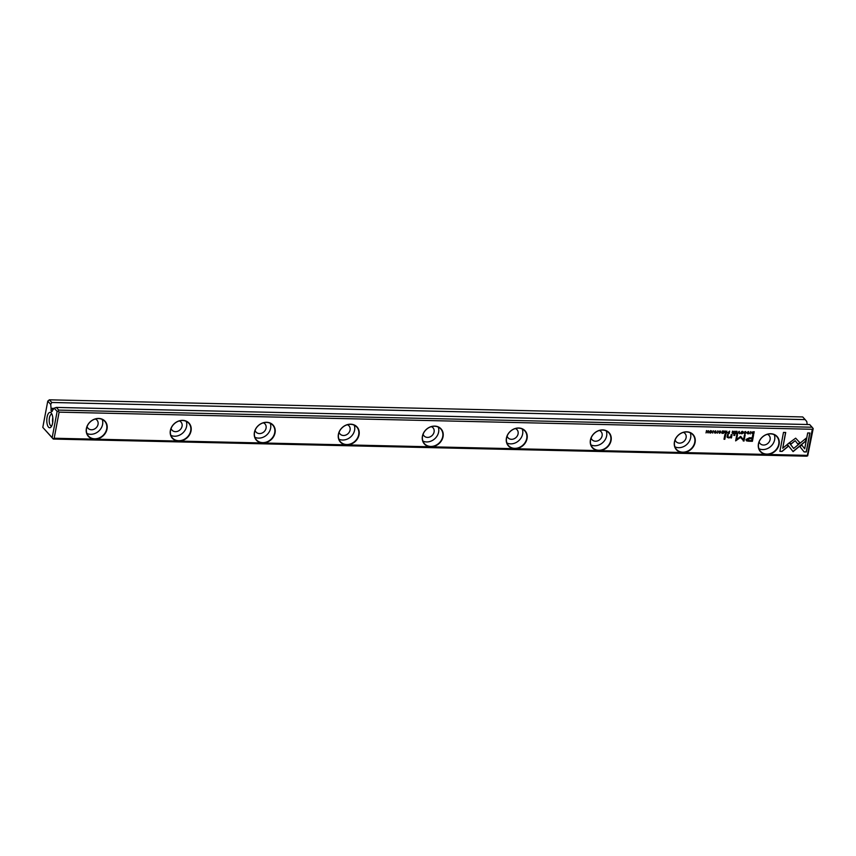 <?xml version="1.0" encoding="UTF-8"?>
<svg xmlns="http://www.w3.org/2000/svg" width="856" height="856" viewBox="0 0 856 856"><rect width="100%" height="100%" fill="white"/><g stroke="black" fill="none" stroke-linecap="round" stroke-linejoin="round"><path stroke-width="1.28" d="M729.526 431.156L729.109 433.35L728.221 433.329L729.216 433.478L729.654 431.167L727.611 432.804L728.328 433.457L727.611 432.804M723.887 431.028L722.271 430.996L723.502 431.296L723.352 432.087L722.154 432.055L723.299 432.366L723.16 433.061L721.865 433.307L723.459 433.35L723.887 431.028M725.738 434.474L724.904 434.463L724.005 439.246L724.829 439.267L725.738 434.474M748.818 441.225L752.403 441.311L753.569 435.115L752.692 435.094L752.178 437.823L749.439 437.758L745.972 439.481L746.614 440.894L748.818 441.225L746.197 440.551M716.076 431.531L715.616 430.803L714.514 431.488L715.862 432.569L714.385 432.601L715.135 433.19L716.226 432.558L714.878 431.467L716.076 431.531L715.466 430.953L714.76 431.349L715.498 431.906M714.514 431.488L715.862 432.569M708.49 430.686L707.805 432.633L706.478 430.632L706.04 432.954L706.714 431.071L708.051 432.997L708.49 430.686M787.349 444.371L793.084 451.626L805.603 441.3L806.202 438.144L793.683 448.458L789.243 442.852L787.349 444.371M806.042 438.272L805.496 441.182L792.988 451.497M749 432.28L748.54 431.552L747.438 432.237L748.775 433.318L747.309 433.35L748.058 433.939L749.15 433.307L747.802 432.216L749 432.28L748.379 431.702L747.684 432.087L748.422 432.655M747.438 432.237L748.775 433.318M742.216 431.296C743.607 432.12 743.457 432.911 741.767 433.682L741.874 433.799C743.564 433.04 743.725 432.237 742.323 431.413C740.633 432.173 740.483 432.965 741.874 433.799L741.114 433.51M743.094 431.702L742.323 431.413M682.799 452.535A11.267 9.544 -42.4 0 1 676.786 436.795A11.267 9.544 -42.4 0 1 694.687 437.202A11.267 9.544 -42.4 0 1 682.799 452.535L766.805 454.44A11.267 9.544 -42.4 0 1 760.791 438.711A11.267 9.544 -42.4 0 1 778.692 439.117A11.267 9.544 -42.4 0 1 766.805 454.44L807.379 455.371L812.312 429.273L59.107 412.143L54.174 438.24L94.749 439.16A11.267 9.544 -42.4 0 1 88.735 423.42A11.267 9.544 -42.4 0 1 106.636 423.827A11.267 9.544 -42.4 0 1 94.749 439.16L178.754 441.075A11.267 9.544 -42.4 0 1 172.741 425.336A11.267 9.544 -42.4 0 1 190.642 425.742A11.267 9.544 -42.4 0 1 178.754 441.075L262.771 442.98A11.267 9.544 -42.4 0 1 256.757 427.251A11.267 9.544 -42.4 0 1 274.648 427.658A11.267 9.544 -42.4 0 1 262.771 442.98L346.776 444.895A11.267 9.544 -42.4 0 1 340.763 429.156A11.267 9.544 -42.4 0 1 358.653 429.562A11.267 9.544 -42.4 0 1 346.776 444.895L430.782 446.8A11.267 9.544 -42.4 0 1 424.769 431.071A11.267 9.544 -42.4 0 1 442.659 431.478A11.267 9.544 -42.4 0 1 430.782 446.8L514.788 448.715A11.267 9.544 -42.4 0 1 508.774 432.976A11.267 9.544 -42.4 0 1 526.665 433.382A11.267 9.544 -42.4 0 1 514.788 448.715L598.793 450.62A11.267 9.544 -42.4 0 1 592.78 434.891A11.267 9.544 -42.4 0 1 610.681 435.297A11.267 9.544 -42.4 0 1 598.793 450.62L682.799 452.535M710.715 430.579C712.106 431.403 711.957 432.194 710.266 432.965L710.373 433.083C712.064 432.323 712.213 431.52 710.822 430.696C709.132 431.456 708.982 432.248 710.373 433.083L709.603 432.804M711.593 430.985L710.822 430.696M806.341 451.957L809.915 433.008L807.69 432.954L804.704 448.769L801.783 445.077L799.9 446.618L804.094 451.915L806.341 451.957L803.998 451.786M795.663 438.165L789.703 442.541L790.987 444.157L795.181 440.701L798.027 444.285L799.911 442.745L795.663 438.165L799.793 442.616L797.931 444.157M782.127 451.412L788.269 446.351L786.996 444.735L782.726 448.244L785.712 432.451L783.486 432.398L779.902 451.358L782.127 451.412L779.923 451.24M719.061 431.552L720.067 431.178L720.602 432.12L719.714 433.05L718.869 432.633L719.639 433.297L720.966 432.12L720.121 430.91L719.061 431.552M719.093 431.435L719.96 431.05L720.602 432.12M727.033 436.496L728.691 437.972L730.703 437.363L731.473 437.962L732.03 434.623L731.185 434.602L730.842 436.442L728.98 437.534L727.878 436.41L728.231 434.538L727.407 434.516L727.247 437.512M728.98 437.534L727.771 436.293L728.863 437.405L727.771 436.293L728.103 434.527M734.908 434.688L733.945 434.666L733.806 435.394L734.78 435.415L734.908 434.688M734.127 431.264L733.71 433.457L732.811 433.436L733.827 433.585L734.266 431.264L733.72 432.301L732.458 431.231L732.19 432.933L732.918 433.564L732.19 432.933M733.292 432.291L732.704 431.114M750.659 431.638L750.22 433.949L750.659 431.638M737.07 431.328L735.454 431.296L736.674 431.595L736.524 432.387L735.283 432.633L736.47 432.665L736.342 433.361L735.047 433.607L736.631 433.65L737.07 431.328M713.144 430.793L712.706 433.104L713.144 430.793M739.028 431.381L737.637 433.671L739.135 431.745L739.862 433.714L739.028 431.381M740.322 436.571L736.588 439.62L737.498 434.795L736.791 434.784L735.646 440.883L740.483 437.427L744.003 441.065L745.159 434.976L744.453 434.955L743.532 439.791L740.322 436.571M743.532 439.791L740.686 436.41M717.735 430.889L717.296 433.2L717.735 430.889M753.055 434.013L753.772 434.035L754.211 431.724L752.403 431.959L751.921 432.794L753.055 434.013L751.814 432.676M751.921 432.794L752.071 433.671M726.723 431.092L726.305 433.286L725.407 433.264L726.412 433.414L726.851 431.103L726.316 432.141L725.043 431.06L724.775 432.772L725.514 433.393L724.775 432.772M725.888 432.13L725.3 430.943M744.388 432.12L745.394 431.745L745.918 432.687L745.041 433.628L744.185 433.211L744.966 433.874L746.293 432.687L745.448 431.488L744.388 432.12M744.42 432.002L745.287 431.627L745.918 432.687M51.788 402.481L805.164 419.611L802.735 416.947L49.359 399.816L51.788 402.481L50.718 404.374L51.125 409.082L53.211 409.136M807.379 455.371L807.7 455.82L806.641 456.184L53.265 439.053L42.8 427.39L52.173 437.684L57.138 411.415L54.185 408.173L52.441 410.527A1.83 0.728 91.3 0 1 51.745 411.64A1.83 0.728 91.3 0 1 51.125 409.082M47.091 417.054A7.693 3.06 91.3 0 1 51.328 413.18A7.693 3.06 91.3 0 1 52.901 420.146A7.693 3.06 91.3 0 1 51.007 427.037A7.693 3.06 91.3 0 1 47.615 425.614A7.693 3.06 91.3 0 1 47.091 417.054M50.718 404.374L47.765 401.132L42.8 427.39M58.732 410.099L812.109 427.23L809.68 424.565L56.303 407.424L58.732 410.099L58.197 411.041L59.107 412.143M812.312 429.273L813.2 428.61L807.7 455.82M805.164 419.611L806.78 421.559L807.197 424.501M54.185 408.173L56.303 407.424M53.971 408.376L51.274 408.312M47.765 401.132L49.359 399.816M812.922 428.203L812.109 427.23M54.174 438.24L53.265 439.053M52.173 437.684L52.986 438.657M58.197 411.041L57.138 411.415M95.348 419.012A6.046 5.115 -42.4 0 1 96.974 420.135A6.046 5.115 -42.4 0 1 95.958 427.989A6.046 5.115 -42.4 0 1 88.05 428.278A6.046 5.115 -42.4 0 1 87.077 426.555M102.239 419.451A10.989 9.309 -42.4 0 1 102.592 424.437A10.989 9.309 -42.4 0 1 86.884 433.446M106.69 428.931A10.989 9.309 137.6 0 0 104.732 421.291A10.989 9.309 137.6 0 0 90.34 421.815A10.989 9.309 137.6 0 0 88.489 436.1A10.989 9.309 137.6 0 0 94.706 438.796A10.989 9.309 137.6 0 0 106.69 428.931M179.364 420.917A6.046 5.115 -42.4 0 1 180.991 422.04A6.046 5.115 -42.4 0 1 179.963 429.894A6.046 5.115 -42.4 0 1 172.056 430.183A6.046 5.115 -42.4 0 1 171.082 428.46M186.244 421.366A10.989 9.309 -42.4 0 1 186.597 426.341A10.989 9.309 -42.4 0 1 170.89 435.362M190.695 430.836A10.989 9.309 137.6 0 0 188.737 423.206A10.989 9.309 137.6 0 0 174.346 423.731A10.989 9.309 137.6 0 0 172.495 438.015A10.989 9.309 137.6 0 0 178.711 440.712A10.989 9.309 137.6 0 0 190.695 430.836M263.37 422.832A6.046 5.115 -42.4 0 1 264.996 423.955A6.046 5.115 -42.4 0 1 263.98 431.809A6.046 5.115 -42.4 0 1 256.062 432.098A6.046 5.115 -42.4 0 1 255.088 430.375M270.25 423.271A10.989 9.309 -42.4 0 1 270.603 428.257A10.989 9.309 -42.4 0 1 254.895 437.266M274.701 432.751A10.989 9.309 137.6 0 0 272.743 425.122A10.989 9.309 137.6 0 0 258.351 425.635A10.989 9.309 137.6 0 0 256.5 439.92A10.989 9.309 137.6 0 0 262.717 442.627A10.989 9.309 137.6 0 0 274.701 432.751M347.375 424.737A6.046 5.115 -42.4 0 1 349.002 425.86A6.046 5.115 -42.4 0 1 347.985 433.714A6.046 5.115 -42.4 0 1 340.067 434.003A6.046 5.115 -42.4 0 1 339.094 432.28M354.256 425.186A10.989 9.309 -42.4 0 1 354.609 430.161A10.989 9.309 -42.4 0 1 338.912 439.182M358.707 434.655A10.989 9.309 137.6 0 0 356.749 427.026A10.989 9.309 137.6 0 0 342.357 427.551A10.989 9.309 137.6 0 0 340.506 441.835A10.989 9.309 137.6 0 0 346.723 444.531A10.989 9.309 137.6 0 0 358.707 434.655M431.381 426.652A6.046 5.115 -42.4 0 1 433.008 427.775A6.046 5.115 -42.4 0 1 431.991 435.629A6.046 5.115 -42.4 0 1 424.073 435.918A6.046 5.115 -42.4 0 1 423.099 434.195M438.261 427.091A10.989 9.309 -42.4 0 1 438.625 432.077A10.989 9.309 -42.4 0 1 422.918 441.086M442.723 436.571A10.989 9.309 137.6 0 0 440.754 428.942A10.989 9.309 137.6 0 0 426.363 429.466A10.989 9.309 137.6 0 0 424.523 443.74A10.989 9.309 137.6 0 0 430.729 446.447A10.989 9.309 137.6 0 0 442.723 436.571M515.387 428.556A6.046 5.115 -42.4 0 1 517.013 429.68A6.046 5.115 -42.4 0 1 515.997 437.534A6.046 5.115 -42.4 0 1 508.079 437.823A6.046 5.115 -42.4 0 1 507.116 436.1M522.267 429.006A10.989 9.309 -42.4 0 1 522.631 433.981A10.989 9.309 -42.4 0 1 506.923 443.001M526.729 438.475A10.989 9.309 137.6 0 0 524.76 430.846A10.989 9.309 137.6 0 0 510.369 431.37A10.989 9.309 137.6 0 0 508.528 445.655A10.989 9.309 137.6 0 0 514.734 448.351A10.989 9.309 137.6 0 0 526.729 438.475M599.393 430.472A6.046 5.115 -42.4 0 1 601.019 431.595A6.046 5.115 -42.4 0 1 600.003 439.449A6.046 5.115 -42.4 0 1 592.085 439.738A6.046 5.115 -42.4 0 1 591.122 438.015M606.273 430.921A10.989 9.309 -42.4 0 1 606.637 435.897A10.989 9.309 -42.4 0 1 590.929 444.906M610.735 440.391A10.989 9.309 137.6 0 0 608.777 432.762A10.989 9.309 137.6 0 0 594.385 433.286A10.989 9.309 137.6 0 0 592.534 447.56A10.989 9.309 137.6 0 0 598.74 450.267A10.989 9.309 137.6 0 0 610.735 440.391M683.398 432.376A6.046 5.115 -42.4 0 1 685.025 433.5A6.046 5.115 -42.4 0 1 684.008 441.364A6.046 5.115 -42.4 0 1 676.09 441.643A6.046 5.115 -42.4 0 1 675.127 439.92M690.289 432.826A10.989 9.309 -42.4 0 1 690.642 437.801A10.989 9.309 -42.4 0 1 674.935 446.821M694.74 442.295A10.989 9.309 137.6 0 0 692.782 434.666A10.989 9.309 137.6 0 0 678.391 435.19A10.989 9.309 137.6 0 0 676.54 449.475A10.989 9.309 137.6 0 0 682.746 452.171A10.989 9.309 137.6 0 0 694.74 442.295M767.404 434.292A6.046 5.115 -42.4 0 1 769.03 435.415A6.046 5.115 -42.4 0 1 768.014 443.269A6.046 5.115 -42.4 0 1 760.096 443.558A6.046 5.115 -42.4 0 1 759.133 441.835M774.295 434.741A10.989 9.309 -42.4 0 1 774.648 439.716A10.989 9.309 -42.4 0 1 758.94 448.726M778.746 444.211A10.989 9.309 137.6 0 0 776.788 436.581A10.989 9.309 137.6 0 0 762.396 437.106A10.989 9.309 137.6 0 0 760.545 451.38A10.989 9.309 137.6 0 0 766.751 454.087A10.989 9.309 137.6 0 0 778.746 444.211M89.998 422.147A6.046 5.115 137.6 0 0 90.693 421.505M174.003 424.062A6.046 5.115 137.6 0 0 174.71 423.41M258.009 425.967A6.046 5.115 137.6 0 0 258.715 425.325M342.015 427.882A6.046 5.115 137.6 0 0 342.721 427.24M426.021 429.787A6.046 5.115 137.6 0 0 426.727 429.145M510.026 431.702A6.046 5.115 137.6 0 0 510.732 431.06M594.032 433.607A6.046 5.115 137.6 0 0 594.738 432.965M678.038 435.522A6.046 5.115 137.6 0 0 678.744 434.88M762.043 437.427A6.046 5.115 137.6 0 0 762.75 436.785M51.981 414.325A5.864 2.333 -88.7 0 0 51.66 414.261A5.864 2.333 -88.7 0 0 49.423 417.814A5.864 2.333 -88.7 0 0 51.392 425.978A5.864 2.333 -88.7 0 0 51.713 425.924M52.698 422.5A5.864 2.333 91.3 0 1 52.783 417.889A5.864 2.333 91.3 0 1 52.805 417.792M710.266 432.965L709.549 432.74M709.87 432.569L710.427 432.826L710.78 430.964L710.427 432.826M710.309 432.708L710.662 430.836L711.208 431.092M809.787 432.997L806.224 451.84M801.772 445.077L804.704 448.769M795.181 440.701L790.88 444.029M786.985 444.745L788.162 446.233L782.02 451.294M785.583 432.451L782.726 448.244M720.848 431.991L719.532 433.168M731.901 434.613L731.473 437.962M730.703 437.363L727.193 437.448M731.356 437.844L730.65 437.823M734.78 434.688L734.78 435.415M734.662 435.287L733.827 435.265M741.767 433.682L741.061 433.446M741.382 433.286L741.927 433.543L742.28 431.681L741.927 433.543M741.82 433.425L742.173 431.552L742.719 431.809M748.155 432.922L747.32 432.109M749.032 433.19L747.941 433.821M789.243 442.862L793.683 448.458M708.351 430.675L708.051 432.997M706.842 430.643L707.805 432.633M706.714 431.071L706.072 432.826M715.231 432.173L714.407 431.36M716.119 432.44L715.028 433.072M732.811 433.436L732.073 432.815M733.036 433.264L732.447 432.794L733.56 432.462L732.565 432.911L733.538 433.286L733.667 432.59M750.862 431.649L750.241 433.832M736.93 431.328L736.631 433.65M736.674 431.595L735.422 431.456M736.47 432.665L735.304 432.515M736.524 433.521L735.069 433.489M713.358 430.793L712.727 432.986M739.135 431.745L737.712 433.553M739.317 431.381L739.456 433.585M737.369 434.795L736.588 439.62M740.483 437.427L735.668 440.754M745.02 434.966L743.885 440.947L743.201 440.926M717.938 430.9L717.317 433.083M753.441 435.105L752.285 441.193L748.7 441.108M747.01 439.321L751.932 438.411L749.417 438.475L747.128 439.449L747.245 440.155L747.01 439.321L749.032 440.508L751.654 440.573L752.039 438.54M725.599 434.474L724.829 439.267M724.722 439.149L724.026 439.128M723.759 431.028L723.459 433.35M723.502 431.296L722.239 431.156M723.299 432.366L722.122 432.216M723.341 433.222L721.886 433.19M754.072 431.724L753.655 433.917L752.938 433.896M752.991 433.757L752.167 432.687L752.873 433.639L752.167 432.687L753.697 431.863L752.285 432.804L753.473 433.778L753.815 431.991M728.221 433.329L727.504 432.676M728.435 433.19L727.868 432.676L728.959 432.334L727.975 432.804L728.927 433.2L729.066 432.462M725.407 433.264L724.668 432.644M725.631 433.104L725.043 432.622L726.156 432.301L725.15 432.74L726.134 433.115L726.263 432.419M746.175 432.569L744.848 433.746"/></g></svg>
